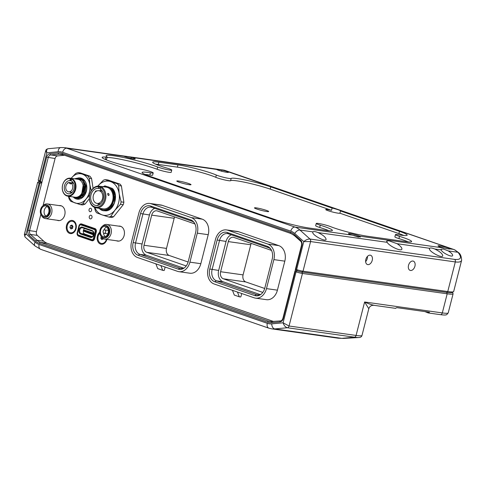 <?xml version="1.0" encoding="UTF-8"?>
<svg xmlns="http://www.w3.org/2000/svg" width="486" height="486" viewBox="0 0 486 486"><rect width="100%" height="100%" fill="white"/><g stroke="black" fill="none" stroke-linecap="round" stroke-linejoin="round"><path stroke-width="0.73" d="M70.986 182.985A4.66 3.505 98 0 1 72.59 188.434A4.66 3.505 98 0 1 68.623 191.83A4.66 3.505 98 0 1 65.792 186.794A4.66 3.505 98 0 1 69.82 182.584L69.583 183.508L70.749 183.915L70.986 182.985L73.574 183.35M73.447 183.094L69.82 182.584M70.81 183.684L69.583 183.508M72.681 182.985A6.148 4.623 98 0 1 73.161 182.621M71.74 192.699A6.148 4.623 98 0 1 71.387 192.219M71.163 193.13A6.646 4.994 98 0 1 70.434 192.085M71.734 182.851A6.646 4.994 98 0 1 72.718 182.05M67.724 182.833L69.577 182.384M70.312 180.652A6.646 4.994 -82 0 0 70.197 180.634A6.646 4.994 -82 0 0 64.328 186.521A6.646 4.994 -82 0 0 68.35 193.793A6.646 4.994 -82 0 0 74.048 188.787A6.646 4.994 -82 0 0 71.478 181.053A1437.527 938.758 109.1 0 0 71.193 180.312L71.406 179.48L70.239 179.079L70.027 179.911A1437.527 938.758 -70.9 0 1 70.312 180.652L71.381 180.804M70.027 179.911L71.193 180.312M70.938 178.83A8.627 6.482 98 0 1 74.99 189.285A8.627 6.482 98 0 1 66.697 195.469A8.627 6.482 98 0 1 62.639 185.014A8.627 6.482 98 0 1 70.938 178.83M62.615 184.941A9.088 6.828 98 0 1 70.385 178.192A9.088 6.828 98 0 1 75.883 188.143A9.088 6.828 98 0 1 67.852 196.192A9.088 6.828 98 0 1 62.615 184.941M70.385 178.192L78.368 179.358A9.088 6.828 98 0 1 83.124 189.625A9.088 6.828 98 0 1 75.166 197.225L67.852 196.192M78.556 179.401L77.778 179.231M73.993 197.753L78.015 197.717L81.581 194.801L83.306 184.54A9.556 7.181 98 0 1 81.065 195.026A9.556 7.181 98 0 1 72.973 196.915M74.741 178.799A10.139 7.618 98 0 1 75.16 178.617L76.557 178.338L82.407 180.33L84.649 185.652L84.096 192.091L80.755 197L76.035 198.403M76.278 178.301L82.134 180.294M76.047 198.403L83.3 194.424L84.667 184.522L82.407 180.33M83.276 180.452L77.426 178.459L83.549 180.488L85.536 184.644L84.163 194.558L77.462 198.604L82.183 197.195L85.512 192.286L86.065 185.852L83.549 180.488M84.643 180.646L78.568 178.623L83.835 180.312M79.2 178.769A10.139 7.618 98 0 1 79.37 178.733L84.546 180.519M81.727 179.164L79.37 178.733M81.994 179.103L83.562 179.498M82.274 178.605A10.37 7.794 -82 0 0 80.305 178.866M81.563 178.277A10.722 8.055 -82 0 0 79.595 178.763M77.456 198.604A10.722 8.055 -82 0 0 78.617 199.193M74.133 197.808A10.722 8.055 -82 0 0 77.225 199.163A10.722 8.055 -82 0 0 86.393 191.192A10.722 8.055 -82 0 0 80.214 177.925A10.722 8.055 -82 0 0 76.788 178.411M71.187 178.301A14.92 11.208 98 0 1 71.302 178.149A14.92 11.208 98 0 1 82.389 174.152A14.92 11.208 98 0 1 89.801 184.54A14.92 11.208 98 0 1 86.131 198.932A14.92 11.208 98 0 1 75.051 202.929A14.92 11.208 98 0 1 68.654 196.308M68.222 195.585L69.127 198.956A16.317 12.259 98 0 0 70.853 201.374L80.318 204.642A16.317 12.259 98 0 0 82.893 203.713L86.131 198.932L89.187 195.53M91.289 190.955L89.801 184.54L89.375 178.277A16.317 12.259 98 0 0 87.65 175.865L78.191 172.591A16.317 12.259 98 0 0 75.609 173.52L71.302 178.149M89.369 198.701L85.105 204.023A16.317 12.259 -82 0 1 82.523 204.952L80.318 204.642M85.105 204.023L82.893 203.713M89.375 178.277L91.587 178.593L93.069 188.416M91.587 178.593A16.317 12.259 -82 0 0 89.861 176.175L87.65 175.865M78.191 172.591L80.397 172.907L89.861 176.175M64.541 155.259L57.609 155.903A3.499 2.624 -82 0 0 55.082 158.515L46.632 157.154A4.66 3.505 98 0 1 49.997 153.673L58.15 152.92A17.484 13.134 98 0 1 62.33 153.418L290.507 232.265A17.484 13.134 -82 0 1 294.243 234.501L300.719 240.315A1.166 0.686 -48.1 0 0 300.7 241.287C301.581 242.113 301.861 243.413 301.545 245.187L301.915 245.369A4.66 3.505 -82 0 0 300.719 240.315M273.697 321.532L47.312 243.304A16.317 12.259 -82 0 1 43.819 241.22L37.343 235.406A3.499 2.624 -82 0 1 36.45 231.615L40.854 214.326M41.638 215.675A7.399 5.559 -82 0 0 45.344 218.591A7.399 5.559 -82 0 0 51.881 212.036A7.399 5.559 -82 0 0 47.409 203.932A7.399 5.559 -82 0 0 43.041 205.712L55.082 158.515M178.939 271.68L189.868 273.217A12.818 9.629 -82 0 0 200.833 263.691L208.227 234.689A12.818 9.629 -82 0 0 202.2 219.15L191.271 217.613L151.225 203.78A12.818 9.629 -82 0 0 149.858 203.446A12.818 9.629 -82 0 0 138.899 212.971L131.506 241.973A12.818 9.629 -82 0 0 137.532 257.513L177.572 271.352A12.818 9.629 -82 0 0 178.939 271.68A12.818 9.629 -82 0 0 189.905 262.154L197.298 233.152A12.818 9.629 -82 0 0 191.271 217.613M202.2 219.15L162.16 205.317A12.818 9.629 -82 0 0 160.793 204.983L149.858 203.446M255.527 298.143L266.456 299.68A12.818 9.629 -82 0 0 277.421 290.16L284.814 261.152A12.818 9.629 -82 0 0 278.788 245.618L267.853 244.081L227.813 230.243A12.818 9.629 -82 0 0 226.446 229.914A12.818 9.629 -82 0 0 215.48 239.434L208.087 268.442A12.818 9.629 -82 0 0 214.113 283.976L254.16 297.815A12.818 9.629 -82 0 0 255.527 298.143A12.818 9.629 -82 0 0 266.486 288.617L273.879 259.615A12.818 9.629 -82 0 0 267.853 244.081M278.788 245.618L238.741 231.779A12.818 9.629 -82 0 0 237.375 231.451L226.446 229.914M94.819 207.534A17.247 12.958 -82 0 0 102.078 214.873L108.913 217.084L111.671 217.473A19.233 14.446 -82 0 0 113.548 216.792L123.25 204.691A19.233 14.446 -82 0 0 123.869 202.261L121.409 185.95A19.233 14.446 -82 0 0 120.151 184.194L117.393 183.805L110.565 181.6A17.247 12.958 -82 0 0 97.832 186.126M113.548 216.792L110.79 216.404L114.896 210.25A17.247 12.958 -82 0 0 119.137 193.61A17.247 12.958 -82 0 0 110.565 181.6L105.225 179.601L107.983 179.99L120.151 184.194M90.754 208.3A1.75 1.312 -82 0 0 90.566 208.257A1.75 1.312 -82 0 0 89.023 209.806A1.75 1.312 -82 0 0 90.08 211.72A1.75 1.312 -82 0 0 91.605 210.298A1.75 1.312 -82 0 0 90.754 208.3M90.171 218.852A1.865 1.403 98 0 1 89.266 216.72A1.865 1.403 98 0 1 90.894 215.207A1.865 1.403 98 0 1 92.018 217.248A1.865 1.403 98 0 1 90.372 218.894A1.865 1.403 98 0 1 90.171 218.852M106.896 239.416A6.646 4.994 98 0 1 100.535 244.081A6.646 4.994 98 0 1 97.157 238.778A6.646 4.994 98 0 1 99.733 232.162M69.668 233.414A6.646 4.994 98 0 1 66.546 225.364A6.646 4.994 98 0 1 72.936 220.601A6.646 4.994 98 0 1 76.059 228.651A6.646 4.994 98 0 1 69.668 233.414M116.494 240.77A7.576 5.692 -82 0 0 117.673 241.111A7.576 5.692 -82 0 0 124.361 234.404A7.576 5.692 -82 0 0 119.781 226.105A7.576 5.692 -82 0 0 118.554 226.112M57.093 220.243A7.576 5.692 -82 0 0 58.271 220.583A7.576 5.692 -82 0 0 64.966 213.876A7.576 5.692 -82 0 0 60.386 205.584A7.576 5.692 -82 0 0 59.152 205.584M78.513 236.105L91.86 240.716A2.794 2.102 -82 0 0 92.158 240.789A2.794 2.102 -82 0 0 94.551 238.711L96.271 231.968A2.794 2.102 -82 0 0 94.958 228.578L81.605 223.961A2.794 2.102 -82 0 0 81.308 223.888A2.794 2.102 -82 0 0 78.92 225.972L77.201 232.715A2.794 2.102 -82 0 0 78.513 236.105L80.876 236.439M45.866 204.952L46.474 205.037A6.178 4.641 -82 0 1 47.136 205.195A6.178 4.641 -82 0 1 50.137 212.242A6.178 4.641 -82 0 1 44.755 217.272L44.147 217.187A6.178 4.641 -82 0 0 49.529 212.157A6.178 4.641 -82 0 0 46.522 205.11A6.178 4.641 -82 0 0 45.866 204.952A6.178 4.641 -82 0 0 40.411 210.42A6.178 4.641 -82 0 0 44.147 217.187A6.233 4.684 -82 0 0 50.252 211.805A6.233 4.684 -82 0 0 45.842 204.946M46.298 206.009A5.243 3.943 -82 0 0 45.739 205.876A5.243 3.943 -82 0 0 41.103 210.517A5.243 3.943 -82 0 0 44.275 216.264A5.243 3.943 -82 0 0 48.843 211.993A5.243 3.943 -82 0 0 46.298 206.009M101.039 236.202A7.399 5.559 -82 0 0 104.745 239.118A7.399 5.559 -82 0 0 111.282 232.563A7.399 5.559 -82 0 0 106.811 224.459A7.399 5.559 -82 0 0 102.437 226.239M103.524 237.709A6.233 4.684 -82 0 0 109.654 232.332A6.233 4.684 -82 0 0 105.243 225.474M103.542 237.709L104.156 237.794A6.178 4.641 -82 0 0 109.538 232.77A6.178 4.641 -82 0 0 106.531 225.723A6.178 4.641 -82 0 0 105.875 225.565L105.268 225.48A6.178 4.641 -82 0 0 99.812 230.947A6.178 4.641 -82 0 0 103.542 237.709A6.178 4.641 -82 0 0 108.925 232.685A6.178 4.641 -82 0 0 105.924 225.638A6.178 4.641 -82 0 0 105.268 225.48M105.693 226.537A5.243 3.943 -82 0 0 105.134 226.403A5.243 3.943 -82 0 0 100.505 231.044A5.243 3.943 -82 0 0 103.676 236.785A5.243 3.943 -82 0 0 108.244 232.521A5.243 3.943 -82 0 0 105.693 226.537M72.457 221.288A5.826 4.38 98 0 1 72.645 221.312A5.826 4.38 98 0 1 76.004 228.523A5.826 4.38 98 0 1 71.023 232.855A5.826 4.38 98 0 1 70.835 232.818M75.628 228.469A5.826 4.38 98 0 1 70.64 232.8A5.826 4.38 98 0 1 67.117 226.415A5.826 4.38 98 0 1 72.268 221.258A5.826 4.38 98 0 1 75.628 228.469M70.956 228.973L69.954 227.57L70.452 225.619L71.952 225.079L72.955 226.488L72.457 228.432L70.956 228.973M72.444 225.777A1.75 1.312 -82 0 0 71.8 226.822A1.75 1.312 -82 0 0 72.056 228.499A1.75 1.312 -82 0 0 72.104 228.56L71.551 227.794L72.408 225.717M72.049 225.844L70.452 225.619M71.551 227.794L69.954 227.57M106.817 239.41A5.826 4.38 98 0 1 101.89 243.516A5.826 4.38 98 0 1 101.702 243.486M106.434 239.355A5.826 4.38 98 0 1 101.507 243.468A5.826 4.38 98 0 1 98.008 239.355A5.826 4.38 98 0 1 99.812 233.201M103.427 238.699L101.823 239.641L100.821 238.237L101.246 236.579M102.601 238.17A1.75 1.312 -82 0 0 102.923 239.161A1.75 1.312 -82 0 0 102.971 239.227L102.516 238.097M102.418 238.462L100.821 238.237M92.68 240.388L93.227 240.576M82.565 227.77A2.983 2.242 -82 0 0 82.328 227.721A2.983 2.242 -82 0 0 79.728 230.145A2.983 2.242 -82 0 0 81.18 233.553L84.795 234.058L92.31 236.658M84.795 234.058A2.983 2.242 98 0 1 83.276 231.482A2.983 2.242 98 0 1 84.704 228.511M93.67 233.9L84.023 230.571L84.242 230.23L85.421 230.413M86.144 230.662L87.923 231.275M88.646 231.524L92.097 232.715M92.85 232.855L92.237 232.685M92.82 232.964L93.646 233.25M93.5 234.896L83.853 231.245L93.579 234.604M83.95 230.735L86.229 231.512L83.95 230.735M84.321 230.886L83.926 231.117L83.944 230.753M84.461 231.057L86.046 231.603M86.016 231.713L84.394 231.263M84.485 230.923L86.15 231.5M86.229 231.512L86.065 231.84M91.69 233.675L93.403 234.374L91.72 233.566L93.658 234.082M93.276 234.222L91.72 233.566M93.652 234.112L93.61 234.459M91.824 233.462L93.494 234.039M84.242 230.23L93.664 233.487M88.069 231.239L87.753 231.312L88.173 231.458M85.566 230.376L85.25 230.449L85.67 230.595M92.34 232.897L92.656 232.824M123.25 204.691L120.498 204.308A19.233 14.446 -82 0 0 121.117 201.872L119.137 193.61L118.651 185.567A19.233 14.446 -82 0 0 117.393 183.805M94.424 207.376L95.487 211.118A19.233 14.446 -82 0 0 96.744 212.874L102.078 214.873A17.247 12.958 -82 0 0 114.896 210.25L120.498 204.308M108.913 217.084A19.233 14.446 -82 0 0 110.79 216.404M107.692 186.721L109.538 187.383M104.381 210.675L110.207 208.968L114.368 202.996L115.176 195.111L112.442 188.459C119.659 195.694 113.044 212.983 104.259 210.651M112.26 188.434L104.715 185.822L112.442 188.459M108.384 187.219L107.521 186.922M99.837 208.391A11.889 8.93 -82 0 0 112.236 203.883A11.889 8.93 -82 0 0 109.964 187.821A14.859 1.422 14.3 0 0 110.419 187.96C120.449 195.797 108.736 217.521 99.587 208.719M99.587 208.725A12.587 9.459 98 0 1 99.12 208.287M105.249 186.193A11.889 8.93 -82 0 0 103.135 186.6L105.17 186.156A14.519 1.391 14.3 0 0 105.249 186.193L109.964 187.821M105.17 186.156L110.419 187.96M99.162 186.168L106.325 187.171A10.953 8.232 98 0 1 112.946 199.169A10.953 8.232 98 0 1 103.269 208.871L96.113 207.862A10.953 8.232 98 0 1 94.946 207.583A10.953 8.232 98 0 1 89.618 195.08A10.953 8.232 98 0 1 99.162 186.168A10.953 8.232 98 0 1 105.79 198.16A10.953 8.232 98 0 1 96.113 207.862M100.79 186.515L102.674 186.94L100.79 186.515M109.058 194.54L109.064 194.886C108.408 197.28 106.628 192.365 108.554 193.592L109.058 194.54M94.661 206.842A10.255 7.703 -82 0 0 104.8 194.2A10.255 7.703 -82 0 0 92.085 189.807A10.255 7.703 -82 0 0 94.661 206.842M100.62 187.742L98.615 187.049L98.269 188.398A8.627 6.482 98 0 0 90.754 196.119A8.627 6.482 98 0 0 95.979 205.493A8.627 6.482 98 0 0 103.336 199.157A8.627 6.482 98 0 0 100.274 189.09L100.62 187.742M100.377 188.69L98.269 188.398M101.216 189.801A8.627 6.482 -82 0 0 99.721 190.834M97.935 203.531A8.627 6.482 -82 0 0 99.089 204.94M99.521 190.876A6.409 4.817 -82 0 0 98.834 190.712A6.409 4.817 -82 0 0 93.355 195.475A6.409 4.817 -82 0 0 97.048 203.403A6.409 4.817 -82 0 0 102.631 198.191A6.409 4.817 -82 0 0 99.521 190.876M95.262 191.277L96.708 190.779M109.095 187.213L107.698 186.721M105.225 179.601A19.233 14.446 -82 0 0 103.348 180.276L98.312 185.537M121.409 185.95L118.651 185.567M123.869 202.261L121.117 201.872M453.505 291.734L452.095 292.56A22.143 2.12 14.3 0 1 446.64 292.396L301.903 272.032A3.499 0.334 14.3 0 1 297.116 270.848L295.445 270.271L295.342 269.536L296.642 269.615A4.66 0.45 14.3 0 0 303.027 271.194L447.758 291.557A23.31 2.236 14.3 0 0 453.505 291.734A23.31 2.236 14.3 0 0 453.663 291.551L461.657 260.174M440.073 314.588A2.333 1.75 -82 0 0 440.322 314.649A2.333 1.75 -82 0 0 442.315 312.917L447.187 293.805L302.45 273.448L301.903 272.032L303.027 271.194L310.578 241.566L455.315 261.93L447.758 291.557L446.64 292.396L447.187 293.805A23.31 2.236 14.3 0 0 453.092 293.799A23.31 2.236 14.3 0 0 453.037 293.562L452.345 292.414M395.428 308.312L396.807 307.632L429.454 312.231L428.269 312.954L424.873 311.581M374.469 305.36C371.729 304.874 368.449 303.75 364.615 301.988L356.086 335.443A23.31 2.236 14.3 0 0 361.991 335.431L368.801 308.725L364.615 301.988L442.315 312.917A23.31 2.236 -165.7 0 0 448.22 312.911L453.092 293.799M343.389 338.426L338.201 338.207L271.68 328.852A23.31 17.514 -82 0 0 274.766 328.919L341.804 338.353L354.403 337.181A2.333 1.75 -82 0 0 356.086 335.443L289.055 326.009L302.45 273.448A4.66 0.45 14.3 0 1 296.065 271.862L294.966 271.006L295.445 270.271M224.301 170.228A2.333 1.537 103.8 0 0 224.198 170.197A2.333 1.537 103.8 0 0 224.089 170.173L127.375 156.498L131.554 157.336L130.825 158.454M458.705 252.732A2.333 1.75 139.4 0 0 457.988 252.283C462.156 257.604 461.062 259.974 454.714 259.403A2.333 1.75 -82 0 1 455.315 261.93C459.039 262.422 461.147 261.869 461.633 260.277C461.427 256.511 460.442 253.996 458.687 252.72L454.841 249.895A2.333 1.501 114.2 0 0 454.574 249.816L457.988 252.283L448.256 250.916L443.426 249.032L441.033 249.263L441.154 249.913C442.205 252.86 452.43 257.811 452.679 255.49C452.703 254.318 451.233 252.793 448.256 250.916M387.129 242.314L386.637 241.05L388.836 240.752L397.153 243.723C400.421 245.965 402.007 247.745 401.91 249.063C401.624 251.894 389.48 246.347 387.129 242.314L318.075 232.6C315.39 231.53 313.677 231.287 312.941 231.877L312.777 232.168C311.726 234.86 325.693 242.399 326.1 239.361C325.772 237.296 323.099 235.042 318.075 232.6M312.941 231.877L299.965 230.054A4.66 2.746 131.9 0 0 294.777 233.523L303.78 241.603L310.578 241.566A2.333 1.75 -82 0 0 309.983 239.039C307.942 238.96 305.876 239.817 303.78 241.603L296.642 269.615L297.116 270.848L296.065 271.862L283.083 322.807L289.055 326.009A2.333 1.75 -82 0 1 287.366 327.752L274.766 328.919A4.66 3.031 -95.3 0 1 271.753 323.864L283.083 322.807C284.018 325.571 285.446 327.218 287.366 327.752L354.403 337.181A21.718 2.084 14.3 0 0 358.856 337.527C360.624 337.436 361.669 336.737 361.991 335.431M39.044 181.509L37.677 182.317A4.66 0.45 14.3 0 0 37.647 182.353A4.66 0.45 14.3 0 0 39.117 183.076L26.129 234.015C24.816 235.339 24.476 236.36 25.126 237.071L24.349 234.519L26.129 234.015L35.132 242.095A18.65 14.009 98 0 0 39.117 244.476L267.294 323.324A18.65 14.009 -82 0 0 271.753 323.864M45.672 150.854L46.832 152.811C46.292 150.411 46.741 149.044 48.187 148.716L60.774 147.55A4.66 3.031 84.7 0 0 58.162 151.76L46.832 152.811L39.688 180.822L40.526 181.114L41.832 182.633L48.229 157.549A3.499 2.624 98 0 1 50.757 154.943A1.166 0.759 -95.3 0 1 49.997 153.673M216.604 169.432L131.554 157.336A6.172 0.589 -165.7 0 1 135.151 158.879A6.172 0.589 -165.7 0 1 130.321 158.187A6.172 0.589 -165.7 0 1 123.948 156.267L123.158 155.903L127.375 156.498M225.619 170.647A2.333 1.525 109.1 0 0 225.443 170.562A2.333 1.525 109.1 0 0 225.255 170.519L221.804 170.033A6.172 0.589 -165.7 0 1 228.438 172.384A6.172 0.589 -165.7 0 1 222.351 171.388A6.172 0.589 -165.7 0 1 216.537 169.353A6.172 0.589 -165.7 0 1 216.519 169.292L221.804 170.033L221.646 171.303M352.125 235.115A6.172 0.589 -165.7 0 1 348.498 233.681A6.172 0.589 -165.7 0 1 352.793 234.137A6.172 0.589 -165.7 0 1 359.731 236.184L360.333 237.059L352.125 235.115L294.984 227.077A4.66 3.044 109.1 0 0 290.792 231.142L62.615 152.294A18.65 14.009 98 0 0 58.162 151.76M449.775 249.002L449.981 248.881C449.708 249.209 447.952 248.96 444.696 248.139A6.172 0.589 -165.7 0 1 438.038 245.892A6.172 0.589 -165.7 0 1 443.864 246.712A6.172 0.589 -165.7 0 1 449.981 248.881L449.927 248.954M332.108 208.063A7.345 0.705 -165.7 0 1 340.516 210.918A7.345 0.705 -165.7 0 1 340.492 210.96L399.468 231.342A24.476 2.345 -165.7 0 1 407.183 235.139A24.476 2.345 -165.7 0 1 398.392 234.738A8.159 0.784 14.3 0 0 395.458 234.604A8.159 0.784 14.3 0 0 399.498 236.348A24.476 2.345 -165.7 0 1 411.612 241.578A24.476 2.345 -165.7 0 1 405.409 241.585L367.732 236.281A24.476 2.345 14.3 0 1 330.656 226.664A8.159 0.784 14.3 0 0 321.89 224.131A8.159 0.784 14.3 0 0 316.234 223.463A8.159 0.784 14.3 0 0 320.274 225.2A24.476 2.345 -165.7 0 1 332.388 230.431A24.476 2.345 -165.7 0 1 326.185 230.437L309.023 228.025A24.476 2.345 14.3 0 1 275.507 219.721L149.81 176.284A24.476 2.345 14.3 0 1 142.088 172.487A24.476 2.345 14.3 0 1 150.423 172.809A8.159 0.784 14.3 0 0 153.199 172.919A8.159 0.784 14.3 0 0 148.856 171.078A8.159 0.784 14.3 0 0 140.436 169.037A24.476 2.345 14.3 0 1 115.182 162.913A24.476 2.345 14.3 0 1 102.145 157.403A24.476 2.345 14.3 0 1 105.899 157.106A8.159 0.784 14.3 0 0 107.151 157.002A8.159 0.784 14.3 0 0 106.926 156.735A29.859 2.861 14.3 0 1 106.106 155.751A29.859 2.861 14.3 0 1 125.819 158.005A29.859 2.861 14.3 0 1 157.671 167.002A8.159 0.784 14.3 0 0 166.376 169.462A8.159 0.784 14.3 0 0 171.758 170.076A8.159 0.784 14.3 0 0 166.984 168.107A24.476 2.345 -165.7 0 1 152.659 162.209A24.476 2.345 -165.7 0 1 158.855 162.203L177.961 164.888A24.476 2.345 14.3 0 1 216.325 175.051A8.159 0.784 14.3 0 0 224.915 177.621A8.159 0.784 14.3 0 0 231.154 178.471A24.476 2.345 14.3 0 1 246.092 180.178A24.476 2.345 14.3 0 1 270.805 186.879L332.108 208.063L331.531 210.317L270.228 189.133A24.476 2.345 14.3 0 0 245.521 182.432A24.476 2.345 14.3 0 0 230.583 180.719L231.154 178.471M331.531 210.317A7.345 0.705 -165.7 0 0 325.717 209.539A7.345 0.705 -165.7 0 0 332.412 211.975A7.345 0.705 -165.7 0 0 339.914 213.208L398.891 233.59A24.476 2.345 -165.7 0 1 403.793 235.467M155.471 164.128A24.476 2.345 -165.7 0 1 158.284 164.45L177.384 167.141A24.476 2.345 14.3 0 1 215.748 177.299A8.159 0.784 14.3 0 0 224.344 179.869A8.159 0.784 14.3 0 0 230.583 180.719M107.017 157.513A29.859 2.861 14.3 0 1 129.428 161.2A29.859 2.861 14.3 0 1 157.093 169.25A8.159 0.784 14.3 0 0 165.799 171.71A8.159 0.784 14.3 0 0 171.187 172.323L171.758 170.076M104.964 159.317A24.476 2.345 14.3 0 1 105.322 159.353A8.159 0.784 14.3 0 0 106.574 159.25L107.151 157.002M144.901 174.401A24.476 2.345 14.3 0 1 149.846 175.057A8.159 0.784 14.3 0 0 152.628 175.167L153.199 172.919M316.234 223.463L315.663 225.711A8.159 0.784 14.3 0 0 319.697 227.454A24.476 2.345 -165.7 0 1 328.998 230.765M395.458 234.604L394.887 236.852A8.159 0.784 14.3 0 0 398.921 238.596A24.476 2.345 -165.7 0 1 408.222 241.907M178.654 181.047A7.345 0.705 -165.7 0 1 186.563 182.864A7.345 0.705 -165.7 0 1 191.022 184.68A7.345 0.705 -165.7 0 1 183.732 183.55A7.345 0.705 -165.7 0 1 176.795 181.053A7.345 0.705 -165.7 0 1 178.654 181.047M256.322 207.887A7.345 0.705 -165.7 0 1 264.232 209.703A7.345 0.705 -165.7 0 1 268.691 211.519A7.345 0.705 -165.7 0 1 261.401 210.389A7.345 0.705 -165.7 0 1 254.464 207.893A7.345 0.705 -165.7 0 1 256.322 207.887M339.914 213.208L340.492 210.96M358.449 237.113L359.731 236.184L444.696 248.139M354.185 235.777A5.006 0.48 -165.7 0 1 358.048 236.949M429.624 248.291C430.365 247.708 432.078 247.945 434.763 249.014C439.781 251.456 442.454 253.71 442.782 255.776C442.375 258.813 428.409 251.28 429.46 248.589L429.624 248.291L397.153 243.723M370.235 255.174A4.896 3.195 -70.9 0 1 370.63 255.272A4.896 3.195 -70.9 0 1 372.051 260.939A4.896 3.195 -70.9 0 1 367.434 264.524A4.896 3.195 -70.9 0 1 365.915 259.147A4.896 3.195 -70.9 0 1 370.235 255.174M412.93 261.043A4.896 3.195 -70.9 0 1 413.325 261.134A4.896 3.195 -70.9 0 1 414.746 266.808A4.896 3.195 -70.9 0 1 410.129 270.386A4.896 3.195 -70.9 0 1 408.611 265.016A4.896 3.195 -70.9 0 1 412.93 261.043M365.636 261.62A4.896 3.195 109.1 0 0 367.422 256.438M38.23 180.148L39.068 181.551A3.499 0.334 14.3 0 0 40.162 182.056L41.832 182.633L39.949 183.362L39.117 183.076L40.162 182.056L39.688 180.822A4.66 0.45 14.3 0 1 38.23 180.148A4.66 0.45 14.3 0 1 38.218 180.099L45.672 150.867C45.842 149.767 46.686 149.05 48.187 148.716M272.215 259.038L264.821 288.046A10.492 7.879 98 0 1 260.551 294.613A10.492 7.879 98 0 1 254.731 295.567L214.684 281.728A10.492 7.879 98 0 1 209.758 269.019L217.151 240.011A10.492 7.879 98 0 1 227.235 232.49L267.282 246.329A10.492 7.879 98 0 1 270.344 248.528A10.492 7.879 98 0 1 272.215 259.038M261.14 294.17A9.325 7.004 98 0 1 257.537 294.899A9.325 7.004 98 0 1 256.541 294.656L216.495 280.817A9.325 7.004 98 0 1 212.115 269.517L219.508 240.515A9.325 7.004 98 0 1 227.484 233.59A9.325 7.004 98 0 1 228.475 233.827L268.521 247.666A9.325 7.004 98 0 1 270.787 249.118M271.534 250.424L233.894 237.417A5.826 4.38 -82 0 0 233.274 237.265A5.826 4.38 -82 0 0 228.286 241.597L220.608 271.723A5.826 4.38 -82 0 0 223.347 278.788L262.786 292.414M231.336 234.817A9.325 7.004 -82 0 0 226.057 241.439L218.67 270.441A9.325 7.004 -82 0 0 223.05 281.74L260.229 294.589M228.286 241.597L250.764 244.756A5.826 4.38 98 0 1 251.244 243.413M250.764 244.756L243.079 274.888A5.826 4.38 98 0 0 245.819 281.947L264.7 288.471M241.718 293.514L240.941 296.557A0.468 0.304 -70.9 0 1 240.521 296.964L239.3 296.794L237.472 292.05M239.3 296.794L234.295 295.063L232.466 290.318M195.627 232.575L188.234 261.577A10.492 7.879 98 0 1 183.963 268.151A10.492 7.879 98 0 1 178.149 269.104L138.103 255.265A10.492 7.879 98 0 1 133.17 242.55L140.563 213.548A10.492 7.879 98 0 1 150.654 206.028L190.7 219.86A10.492 7.879 98 0 1 193.762 222.066A10.492 7.879 98 0 1 195.627 232.575M184.552 267.707A9.325 7.004 98 0 1 180.95 268.43A9.325 7.004 98 0 1 179.954 268.193L139.913 254.354A9.325 7.004 98 0 1 135.533 243.055L142.927 214.053A9.325 7.004 98 0 1 150.897 207.127A9.325 7.004 98 0 1 151.887 207.364L191.934 221.203A9.325 7.004 98 0 1 194.206 222.655M194.953 223.961L157.306 210.954A5.826 4.38 -82 0 0 156.686 210.803A5.826 4.38 -82 0 0 151.705 215.134L144.026 245.26A5.826 4.38 -82 0 0 146.76 252.319L186.199 265.951M154.755 208.354A9.325 7.004 -82 0 0 149.475 214.97L142.082 243.978A9.325 7.004 -82 0 0 146.462 255.278L183.647 268.126M151.705 215.134L174.176 218.293A5.826 4.38 98 0 1 174.662 216.95M174.176 218.293L166.498 248.419A5.826 4.38 98 0 0 169.237 255.484L188.118 262.009M165.131 267.051L164.353 270.095A0.468 0.304 -70.9 0 1 163.934 270.502L162.719 270.331L160.884 265.587M162.719 270.331L157.713 268.6L155.878 263.855M106.604 227.029A5.243 3.943 -82 0 0 103.913 230.036M103.506 232.958A5.243 3.943 -82 0 0 105.255 236.591M108.354 230.662A1.75 1.312 -82 0 0 107.88 230.334A1.75 1.312 -82 0 0 107.698 230.291L104.648 229.866A1.75 1.312 -82 0 0 103.105 231.409A1.75 1.312 -82 0 0 104.162 233.323A1.75 1.312 -82 0 0 105.687 231.901A1.75 1.312 -82 0 0 104.836 229.908A1.75 1.312 -82 0 0 104.648 229.866M104.162 233.323L107.212 233.754A1.75 1.312 -82 0 0 107.947 233.584M47.203 206.501A5.243 3.943 -82 0 0 44.153 210.948A5.243 3.943 -82 0 0 45.86 216.063M84.382 184.984L85.536 184.644M91.86 240.716L92.468 240.801M77.535 232.83L77.572 232.922A1.75 1.312 -82 0 0 78.392 235.036L91.739 239.653A1.75 1.312 -82 0 0 93.421 238.395L94.57 238.644M93.421 238.395L95.141 231.652L95.936 231.852L94.217 238.596A2.333 1.75 98 0 1 92.225 240.327A2.333 1.75 98 0 1 91.976 240.266A0.583 0.383 109.1 0 1 91.927 240.254L93.373 240.491M91.739 239.653A0.583 0.383 109.1 0 0 91.927 240.254L78.58 235.643A0.583 0.383 109.1 0 0 78.629 235.655L91.884 240.236M78.392 235.036A0.583 0.383 109.1 0 0 78.58 235.643C77.547 235.169 77.153 234.234 77.383 232.83L79.291 226.172L77.572 232.922M79.254 226.087L79.103 226.087C79.51 224.866 80.226 224.289 81.247 224.35A2.333 1.75 98 0 1 81.496 224.411L94.843 229.028A2.333 1.75 98 0 1 95.936 231.852L96.289 231.901M95.766 229.155L94.843 229.028A0.583 0.383 109.1 0 0 94.32 229.532L80.968 224.921A1.75 1.312 -82 0 0 79.291 226.172M95.141 231.652A1.75 1.312 -82 0 0 94.32 229.532M83.884 224.751L81.496 224.411A0.583 0.383 109.1 0 0 80.968 224.921M82.407 227.181L92.054 230.51A3.566 2.679 98 0 1 93.731 234.835A3.566 2.679 98 0 1 90.299 237.393L80.658 234.058A3.566 2.679 98 0 1 78.981 229.738A3.566 2.679 98 0 1 82.407 227.181A0.583 0.383 109.1 0 0 82.644 227.794L92.2 231.099M90.299 237.393A0.583 0.383 109.1 0 1 90.821 236.882L81.18 233.553A0.583 0.383 109.1 0 0 80.658 234.058M92.054 230.51A0.583 0.383 109.1 0 0 92.291 231.129M91.441 236.974L90.821 236.882A2.983 2.242 -82 0 0 91.143 236.961C92.121 237.204 92.948 236.336 93.628 234.349C93.446 232.065 92.984 230.984 92.243 231.117L82.328 227.721M83.926 231.117L84.011 230.777M294.467 235.582A1.166 0.686 -48.1 0 1 294.224 235.473A1.166 0.686 -48.1 0 1 294.243 234.501M295.804 269.329L301.915 245.369M453.827 249.506A2.333 1.525 109.1 0 0 453.62 249.409A2.333 1.525 109.1 0 0 453.432 249.367L225.255 170.519A23.31 17.514 -82 0 0 224.089 170.173M449.981 248.881L453.432 249.367A23.31 17.514 98 0 1 454.574 249.816M123.948 156.267L66.807 148.23L294.984 227.077A23.31 17.514 -82 0 1 299.965 230.054L309.983 239.039L454.714 259.403M60.774 147.55L64.328 147.629A23.31 17.514 98 0 1 66.807 148.23A4.66 3.044 109.1 0 0 62.615 152.294M270.228 189.133L270.805 186.879M215.748 177.299L216.325 175.051M177.384 167.141L177.961 164.888M158.284 164.45L158.855 162.203M157.093 169.25L157.671 167.002M105.322 159.353L105.899 157.106M149.846 175.057L150.423 172.809M319.697 227.454L320.274 225.2M398.921 238.596L399.498 236.348M398.891 233.59L399.468 231.342M441.154 249.913L434.763 249.014M39.117 244.476A4.66 3.044 -70.9 0 0 40.642 249.312L268.819 328.159A4.66 3.044 -70.9 0 1 267.294 323.324M40.642 249.312L35.065 245.995A4.66 2.746 -48.1 0 1 35.132 242.095M294.777 233.523A18.65 14.009 -82 0 0 290.792 231.142M294.966 271.006L282.913 318.287L283.277 318.47L295.233 271.577M280.683 320.894A1.166 0.759 84.7 0 0 280.568 320.894A1.166 0.759 84.7 0 0 279.912 321.945A4.66 3.505 -82 0 0 283.277 318.47M272.531 321.653A1.166 0.759 84.7 0 0 272.415 321.653A1.166 0.759 84.7 0 0 271.759 322.704L279.912 321.945M272.105 321.671L268.63 321.185A16.317 12.259 -82 0 0 270.368 321.604A16.317 12.259 -82 0 0 272.312 321.671M47.312 243.304L40.453 242.338L268.63 321.185A1.166 0.759 109.1 0 0 267.579 322.2A17.484 13.134 -82 0 0 271.759 322.704M37.343 235.406L30.49 234.44A1.166 0.686 131.9 0 0 29.19 235.309A4.66 3.505 98 0 1 28 230.255L39.949 183.362M36.45 231.615L29.591 230.65A3.499 2.624 98 0 0 30.49 234.44L36.966 240.254A16.317 12.259 98 0 0 40.453 242.338A1.166 0.759 109.1 0 0 39.402 243.352L267.579 322.2M39.402 243.352A17.484 13.134 98 0 1 35.666 241.123L29.19 235.309M40.526 181.114L46.632 157.154M290.98 233.499A1.166 0.759 -70.9 0 1 290.889 233.474A1.166 0.759 -70.9 0 1 290.507 232.265M238.741 231.779L227.813 230.243M267.282 246.329L268.521 247.666M220.608 271.723L243.079 274.888M223.347 278.788L245.819 281.947M217.151 240.011L226.057 241.439M209.758 269.019L218.67 270.441M214.684 281.728L216.495 280.817L223.05 281.74M254.731 295.567L256.541 294.656L258.558 294.941M227.235 232.49L228.475 233.827M277.421 290.16L266.486 288.617M284.814 261.152L273.879 259.615M162.16 205.317L151.225 203.78M190.7 219.86L191.934 221.203M144.026 245.26L166.498 248.419M146.76 252.319L169.237 255.484M140.563 213.548L149.475 214.97M133.17 242.55L142.082 243.978M138.103 255.265L139.913 254.354L146.462 255.278M178.149 269.104L179.954 268.193L181.971 268.479M150.654 206.028L151.887 207.364M200.833 263.691L189.905 262.154M208.227 234.689L197.298 233.152M28 230.255L29.591 230.65L41.832 182.633M43.819 241.22L36.966 240.254A1.166 0.686 131.9 0 0 35.666 241.123M63.144 154.779L58.903 154.184A1.166 0.759 -95.3 0 1 58.15 152.92M290.798 233.438L62.803 154.651A1.166 0.759 -70.9 0 1 62.712 154.627L61.066 154.232A16.317 12.259 98 0 0 58.903 154.184L50.757 154.943L57.609 155.903M300.7 241.287L294.224 235.473L290.889 233.474L62.712 154.627A1.166 0.759 -70.9 0 1 62.33 153.418M61.066 154.232A16.317 12.259 98 0 1 62.633 154.591M72.147 192.322L68.623 191.83M69.826 193.707A1.513 1.513 0 0 0 69.425 193.786M68.891 196.338A1.513 1.513 0 0 0 70.592 196.581M78.331 198.725L79.898 198.95M45.344 218.591L59.499 220.583M47.409 203.932L61.564 205.924M104.745 239.118L118.9 241.105M106.811 224.459L120.959 226.452M70.64 232.8L71.023 232.855M72.268 221.258L72.645 221.312M101.507 243.468L101.89 243.516M81.247 224.35L83.762 224.708M83.853 231.081L83.938 230.741M97.467 208.057A1.513 1.513 0 0 0 97.868 208.111M109.064 194.886A1.513 1.513 0 0 0 108.554 193.586M102.364 191.205L98.834 190.712M100.578 203.901L97.048 203.403M98.476 205.207A1.513 1.513 0 0 0 97.006 205.359M301.545 245.187L295.342 269.536M428.275 312.954L440.322 314.649C446.276 315.42 446.057 314.77 446.731 314.649L448.22 312.911M395.628 308.361L373.922 305.311C371.322 305.184 369.615 306.32 368.801 308.725M338.201 338.207L343.347 338.426L358.856 337.527M222.722 169.912L454.841 249.895M64.328 147.629L123.158 155.909M268.819 328.159L271.68 328.852M35.065 245.995L25.126 237.071M37.647 182.353L24.349 234.519M282.913 318.287C282.323 319.958 281.54 320.827 280.568 320.894L270.368 321.604"/></g></svg>
